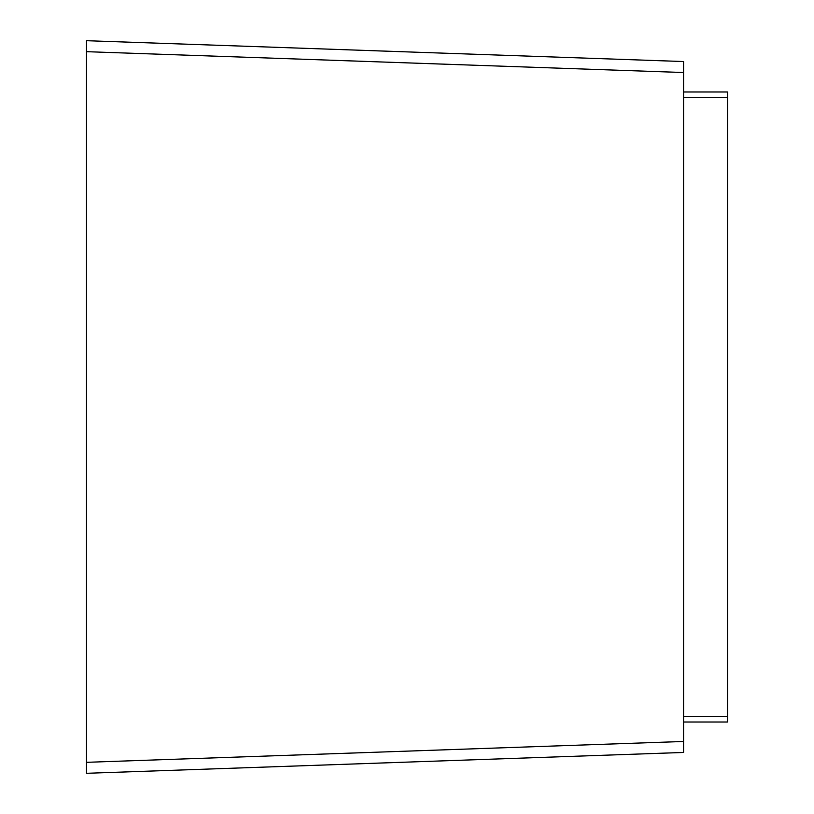 <?xml version="1.0" encoding="UTF-8"?>
<svg xmlns="http://www.w3.org/2000/svg" width="814" height="814" viewBox="0 0 814 814"><rect width="100%" height="100%" fill="white"/><g stroke="black" fill="none" stroke-linecap="round" stroke-linejoin="round"><path stroke-width="1.22" d="M86.488 773.3L86.488 40.7L86.488 51.679L683.557 72.527L683.557 752.451L683.557 741.473L86.488 762.321L86.488 773.3L683.557 752.451L86.488 773.3M727.513 91.982L683.557 91.982L727.513 91.982L727.513 722.018L683.557 722.018M86.488 40.7L683.557 61.549L683.557 72.527M683.557 64.764L683.557 61.549M727.513 97.477L683.557 97.477M727.513 716.524L683.557 716.524"/></g></svg>
